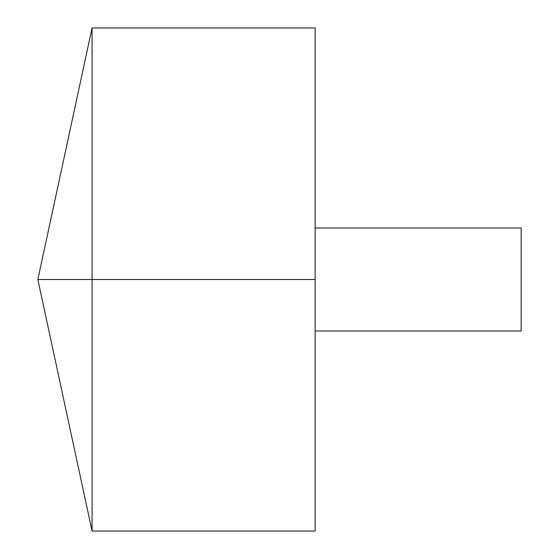 <?xml version="1.0" encoding="UTF-8"?>
<svg xmlns="http://www.w3.org/2000/svg" width="559" height="559" viewBox="0 0 559 559"><rect width="100%" height="100%" fill="white"/><g stroke="black" fill="none" stroke-linecap="round" stroke-linejoin="round"><path stroke-width="0.84" d="M92.06 531.05L37.851 279.5L92.06 27.95L92.06 531.05L315.15 531.05L315.15 27.95L92.06 27.95M315.15 228.002L521.149 228.002L521.149 330.998L315.15 330.998M315.15 279.5L37.851 279.5L315.15 279.5"/></g></svg>
